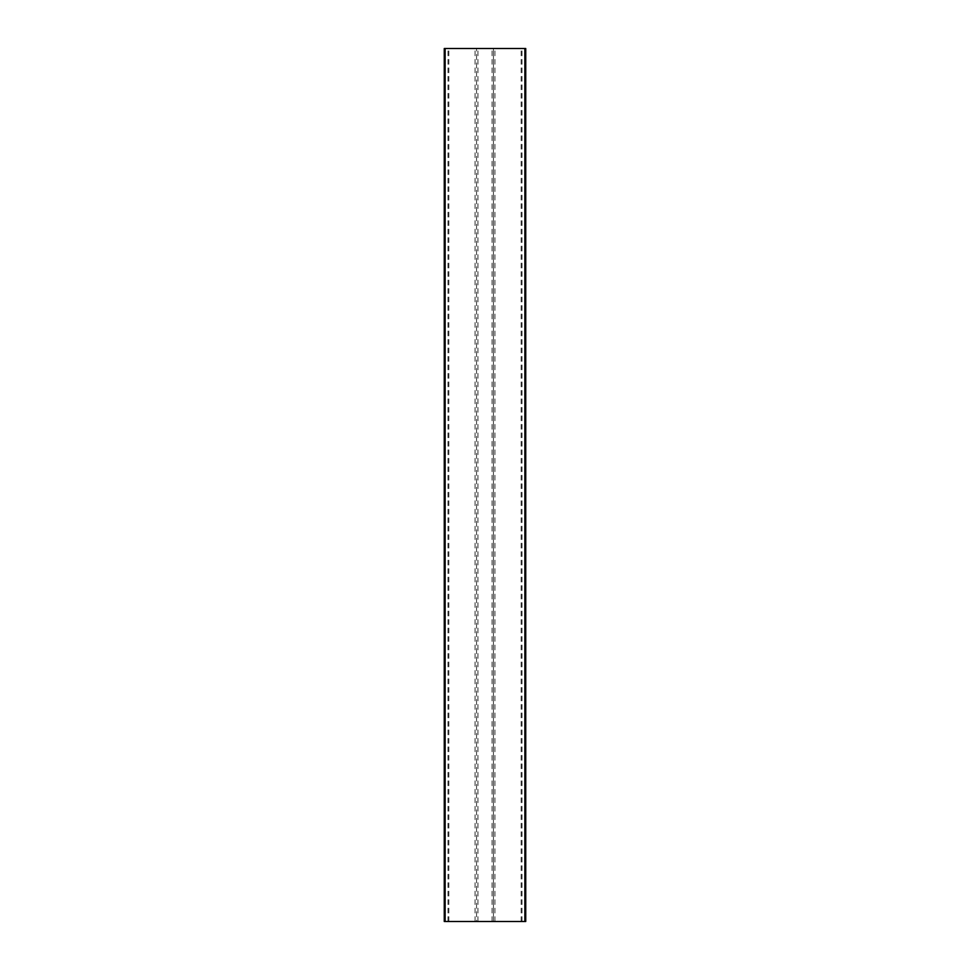 <?xml version="1.0" encoding="UTF-8"?>
<svg xmlns="http://www.w3.org/2000/svg" width="970" height="970" viewBox="0 0 970 970"><rect width="100%" height="100%" fill="white"/><g stroke="black" fill="none" stroke-linecap="round" stroke-linejoin="round"><path stroke-width="0.73" stroke-dasharray="4.85 3.64" d="M524.867 921.5L493.439 921.5L493.439 48.5L493.439 921.5L476.561 921.5L476.561 48.5L476.561 921.5L444.26 921.5L444.26 48.5L525.74 48.5L525.74 921.5L524.867 921.5L524.867 48.5M475.07 921.5L475.07 48.5M477.931 921.5L477.931 48.5M492.069 921.5L492.069 48.5M494.93 921.5L494.93 48.5M521.157 921.5L521.157 48.5M522.018 921.5L522.018 48.5M445.133 921.5L445.133 48.5M447.982 921.5L447.982 48.5M448.843 921.5L448.843 48.5"/><path stroke-width="1.45" d="M445.133 921.5L525.74 921.5L525.74 48.5L444.26 48.5L444.26 921.5L445.133 921.5L445.133 48.5M524.867 921.5L524.867 48.5"/></g></svg>
